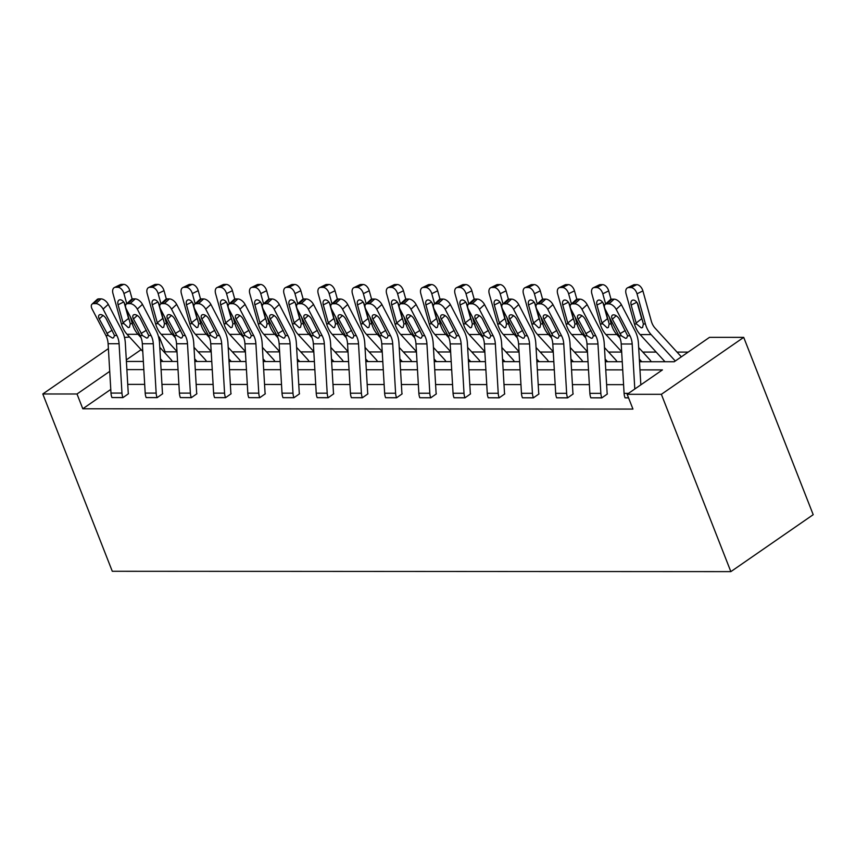<?xml version="1.0" encoding="UTF-8"?>
<svg xmlns="http://www.w3.org/2000/svg" width="856" height="856" viewBox="0 0 856 856"><rect width="100%" height="100%" fill="white"/><g stroke="black" fill="none" stroke-linecap="round" stroke-linejoin="round"><path stroke-width="1.28" d="M639.496 361.724L674.228 361.746L709.506 337.35L743.714 337.371L813.2 514.681L730.853 571.626L112.286 571.284L42.8 393.974L77.008 393.995L82.797 408.772L632.948 409.072L627.159 394.295L662.437 369.899L639.978 369.888M124.505 337.467L129.545 337.029M158.606 337.05L159.355 337.05L158.713 337.489M176.999 351.827L165.144 351.827L159.355 337.05M688.16 352.105L677.021 352.105M656.178 352.094L642.813 352.084M621.681 352.073L608.605 352.062M587.473 352.051L574.397 352.051M553.265 352.03L540.19 352.03M519.057 352.019L505.992 352.009M484.849 351.998L471.784 351.987M450.652 351.976L437.577 351.976M416.444 351.955L403.369 351.955M382.236 351.944L369.161 351.934M348.028 351.923L334.953 351.912M313.82 351.902L300.745 351.902M279.612 351.88L266.548 351.88M245.405 351.87L232.34 351.859M211.207 351.848L198.132 351.837M579.908 299.129A6.666 3.606 47.4 0 1 587.152 304.608L600.933 331.047A24.995 18.821 90 0 1 604.218 343.342L607.097 392.701A3.328 2.504 -90 0 0 607.375 393.974L601.832 397.89L590.843 397.815A11.663 8.785 -90 0 1 589.88 393.343L587.002 343.984A16.66 12.54 90 0 0 584.808 335.787L571.027 309.348A6.666 3.606 -132.6 0 1 570.899 304.447A6.666 3.606 -132.6 0 1 572.557 303.869L574.75 303.88L579.908 299.129L577.714 299.129L572.557 303.869M511.492 299.097A6.666 3.606 47.4 0 1 518.736 304.575L532.518 331.015A24.995 18.821 90 0 1 535.803 343.299L538.681 392.658A3.328 2.504 -90 0 0 538.959 393.942L533.416 397.847L522.438 397.783A11.663 8.785 -90 0 1 521.465 393.3L518.586 343.941A16.66 12.54 90 0 0 516.393 335.745L502.611 309.316A6.666 3.606 -132.6 0 1 502.493 304.404A6.666 3.606 -132.6 0 1 504.141 303.837L506.335 303.837L511.492 299.097L509.299 299.097L504.141 303.837M443.076 299.054A6.666 3.606 47.4 0 1 450.32 304.533L464.102 330.972A24.995 18.821 90 0 1 467.397 343.267L470.276 392.626A3.328 2.504 -90 0 0 470.543 393.899L465.011 397.815L454.022 397.74A11.663 8.785 -90 0 1 453.059 393.268L450.181 343.909A16.66 12.54 90 0 0 447.988 335.713L434.206 309.273A6.666 3.606 -132.6 0 1 434.078 304.372A6.666 3.606 -132.6 0 1 435.725 303.794L437.919 303.794L443.076 299.054L440.883 299.054L435.725 303.794M374.671 299.022A6.666 3.606 47.4 0 1 381.904 304.501L395.697 330.94A24.995 18.821 90 0 1 398.982 343.224L401.86 392.583A3.328 2.504 -90 0 0 402.138 393.867L396.596 397.773L385.607 397.708A11.663 8.785 -90 0 1 384.644 393.225L381.765 343.866A16.66 12.54 90 0 0 379.572 335.67L365.79 309.241A6.666 3.606 -132.6 0 1 365.662 304.329A6.666 3.606 -132.6 0 1 367.32 303.762L369.514 303.762L374.671 299.022L372.478 299.022L367.32 303.762M306.255 298.979A6.666 3.606 47.4 0 1 313.499 304.458L327.281 330.898A24.995 18.821 90 0 1 330.566 343.192L333.444 392.551A3.328 2.504 -90 0 0 333.722 393.824L328.18 397.74L317.191 397.666A11.663 8.785 -90 0 1 316.228 393.193L313.35 343.834A16.66 12.54 90 0 0 311.156 335.638L297.374 309.198A6.666 3.606 -132.6 0 1 297.246 304.297A6.666 3.606 -132.6 0 1 298.905 303.72L301.098 303.72L306.255 298.979L304.062 298.979L298.905 303.72M237.84 298.947A6.666 3.606 47.4 0 1 245.084 304.426L258.865 330.865A24.995 18.821 90 0 1 262.15 343.149L265.028 392.508A3.328 2.504 -90 0 0 265.307 393.792L259.764 397.698L248.786 397.633A11.663 8.785 -90 0 1 247.812 393.15L244.934 343.791A16.66 12.54 90 0 0 242.74 335.595L228.959 309.166A6.666 3.606 -132.6 0 1 228.841 304.255A6.666 3.606 -132.6 0 1 230.489 303.687L232.682 303.687L237.84 298.947L235.646 298.947L230.489 303.687M169.424 298.905A6.666 3.606 47.4 0 1 176.668 304.383L190.449 330.823A24.995 18.821 90 0 1 193.745 343.117L196.623 392.476A3.328 2.504 -90 0 0 196.901 393.749L191.359 397.666L180.37 397.591A11.663 8.785 -90 0 1 179.407 393.118L176.529 343.759A16.66 12.54 90 0 0 174.335 335.563L160.554 309.123A6.666 3.606 -132.6 0 1 160.425 304.222A6.666 3.606 -132.6 0 1 162.084 303.645L164.277 303.645L169.424 298.905L167.241 298.905L162.084 303.645M101.019 298.872A6.666 3.606 47.4 0 1 108.263 304.351L122.044 330.791A24.995 18.821 90 0 1 125.329 343.074L128.207 392.433A3.328 2.504 -90 0 0 128.486 393.717L122.943 397.623L111.954 397.559A11.663 8.785 -90 0 1 110.991 393.075L108.113 343.716A16.66 12.54 90 0 0 105.919 335.52L92.138 309.091A6.666 3.606 -132.6 0 1 92.009 304.18A6.666 3.606 -132.6 0 1 93.668 303.613L95.861 303.613L101.019 298.872L98.825 298.872L93.668 303.613M623.575 384.654L606.626 384.644M589.377 384.633L572.418 384.622M555.17 384.612L538.21 384.601M520.962 384.59L504.013 384.59M486.754 384.579L469.805 384.569M452.546 384.558L435.597 384.547M418.338 384.537L401.389 384.526M384.13 384.515L367.181 384.515M349.933 384.505L332.973 384.494M315.725 384.483L298.765 384.472M281.517 384.462L264.568 384.451M247.309 384.44L230.36 384.44M213.101 384.43L196.152 384.419M178.893 384.408L161.945 384.398M144.685 384.387L127.737 384.376M110.777 389.416L82.797 408.772M135.227 298.883A6.666 3.606 47.4 0 1 142.46 304.372L156.241 330.801A24.995 18.821 90 0 1 159.537 343.096L162.415 392.455A3.328 2.504 -90 0 0 162.694 393.739L157.151 397.644L146.162 397.58A11.663 8.785 -90 0 1 145.199 393.097L142.321 343.738A16.66 12.54 90 0 0 140.127 335.541L126.346 309.102A6.666 3.606 -132.6 0 1 126.217 304.201A6.666 3.606 -132.6 0 1 127.876 303.634L130.069 303.634L135.227 298.883L133.033 298.883L127.876 303.634M203.632 298.926A6.666 3.606 47.4 0 1 210.876 304.404L224.657 330.844A24.995 18.821 90 0 1 227.953 343.138L230.831 392.487A3.328 2.504 -90 0 0 231.099 393.771L225.567 397.676L214.578 397.612A11.663 8.785 -90 0 1 213.615 393.129L210.737 343.77A16.66 12.54 90 0 0 208.543 335.584L194.761 309.144A6.666 3.606 -132.6 0 1 194.633 304.244A6.666 3.606 -132.6 0 1 196.281 303.666L198.474 303.666L203.632 298.926L201.438 298.926L196.281 303.666M272.048 298.958A6.666 3.606 47.4 0 1 279.291 304.447L293.073 330.876A24.995 18.821 90 0 1 296.358 343.17L299.236 392.53A3.328 2.504 -90 0 0 299.514 393.814L293.972 397.719L282.983 397.655A11.663 8.785 -90 0 1 282.02 393.172L279.142 343.812A16.66 12.54 90 0 0 276.948 335.616L263.166 309.177A6.666 3.606 -132.6 0 1 263.038 304.276A6.666 3.606 -132.6 0 1 264.697 303.709L266.89 303.709L272.048 298.958L269.854 298.958L264.697 303.709M340.463 299.001A6.666 3.606 47.4 0 1 347.707 304.479L361.489 330.919A24.995 18.821 90 0 1 364.774 343.213L367.652 392.562A3.328 2.504 -90 0 0 367.93 393.846L362.388 397.751L351.399 397.687A11.663 8.785 -90 0 1 350.436 393.204L347.557 343.845A16.66 12.54 90 0 0 345.364 335.659L331.582 309.219A6.666 3.606 -132.6 0 1 331.454 304.319A6.666 3.606 -132.6 0 1 333.112 303.741L335.306 303.741L340.463 299.001L338.27 299.001L333.112 303.741M408.879 299.033A6.666 3.606 47.4 0 1 416.112 304.522L429.894 330.951A24.995 18.821 90 0 1 433.19 343.245L436.068 392.604A3.328 2.504 -90 0 0 436.346 393.888L430.803 397.794L419.815 397.73A11.663 8.785 -90 0 1 418.851 393.246L415.973 343.887A16.66 12.54 90 0 0 413.78 335.691L399.998 309.251A6.666 3.606 -132.6 0 1 399.87 304.351A6.666 3.606 -132.6 0 1 401.528 303.784L403.722 303.784L408.879 299.033L406.686 299.033L401.528 303.784M477.284 299.076A6.666 3.606 47.4 0 1 484.528 304.554L498.31 330.994A24.995 18.821 90 0 1 501.605 343.288L504.473 392.637A3.328 2.504 -90 0 0 504.751 393.921L499.209 397.826L488.23 397.762A11.663 8.785 -90 0 1 487.257 393.279L484.378 343.919A16.66 12.54 90 0 0 482.195 335.734L468.403 309.294A6.666 3.606 -132.6 0 1 468.286 304.394A6.666 3.606 -132.6 0 1 469.933 303.816L472.127 303.816L477.284 299.076L475.091 299.076L469.933 303.816M545.7 299.108A6.666 3.606 47.4 0 1 552.944 304.597L566.726 331.026A24.995 18.821 90 0 1 570.01 343.32L572.889 392.679A3.328 2.504 -90 0 0 573.167 393.963L567.624 397.869L556.635 397.805A11.663 8.785 -90 0 1 555.672 393.321L552.794 343.962A16.66 12.54 90 0 0 550.601 335.766L536.819 309.326A6.666 3.606 -132.6 0 1 536.691 304.426A6.666 3.606 -132.6 0 1 538.349 303.859L540.543 303.859L545.7 299.108L543.507 299.108L538.349 303.859M628.572 397.901L625.051 397.837A11.663 8.785 -90 0 1 624.088 393.353L621.21 343.994A16.66 12.54 90 0 0 619.016 335.809L605.235 309.369A6.666 3.606 -132.6 0 1 605.106 304.469A6.666 3.606 -132.6 0 1 606.765 303.891L608.958 303.891L614.116 299.151L611.922 299.151L606.765 303.891M627.159 394.295L661.367 394.316L730.853 571.626M661.367 394.316L743.714 337.371M126.399 361.446L143.348 361.446M160.607 361.457L177.556 361.467M194.815 361.478L211.764 361.489M229.023 361.5L245.972 361.51M263.231 361.521L280.18 361.521M297.428 361.532L314.387 361.542M331.636 361.553L348.595 361.564M365.844 361.574L382.793 361.585M400.052 361.596L417 361.596M434.26 361.606L451.208 361.617M468.467 361.628L485.416 361.639M502.675 361.649L519.624 361.66M536.873 361.671L553.832 361.671M571.08 361.681L588.04 361.692M605.288 361.703L622.237 361.714M141.112 349.655L126.314 359.895M108.402 348.606L42.8 393.974M109.728 371.365L77.008 393.995M622.719 369.878L605.77 369.867M588.511 369.856L571.562 369.846M554.303 369.835L537.354 369.835M520.095 369.824L503.146 369.813M485.887 369.803L468.938 369.792M451.69 369.781L434.73 369.771M417.482 369.76L400.522 369.76M383.274 369.749L366.325 369.739M349.066 369.728L332.117 369.717M314.858 369.706L297.909 369.696M280.65 369.685L263.702 369.685M246.442 369.674L229.494 369.664M212.245 369.653L195.286 369.642M178.037 369.632L161.078 369.621M143.829 369.61L126.881 369.61M165.144 351.827L164.395 352.34M122.943 397.623L122.922 397.559A11.663 8.785 -90 0 1 121.959 393.086L119.08 343.727A16.66 12.54 90 0 0 116.887 335.531L103.105 309.091A6.666 3.606 -132.6 0 0 95.861 303.613M92.009 304.18L97.167 299.44A6.666 3.606 47.4 0 1 98.825 298.872M108.284 335.52L99.253 318.946A5.329 2.878 47.4 0 1 99.146 315.029A5.329 2.878 47.4 0 1 100.473 314.569A5.329 2.878 47.4 0 1 106.272 318.956L114.522 335.531L113.581 337.756L112.489 338.045L108.284 335.52L105.919 335.52M172.313 361.467A11.663 8.785 90 0 0 170.783 359.317L159.783 347.301M132.145 299.022L129.802 290.623L123.917 293.512A6.666 4.109 -116.2 0 0 117.796 287.263L123.681 284.374A6.666 4.109 63.8 0 1 129.802 290.623M141.047 337.628L138.009 334.311A24.995 18.821 -90 0 1 132.316 323.675L130.454 316.998M126.763 303.709L123.917 293.512M162.875 361.457L160.457 358.814M142.77 351.474L127.052 334.3A24.995 18.821 -90 0 1 121.359 323.675L112.96 293.512A6.666 4.109 -116.2 0 1 114.404 287.53L120.289 284.641A6.666 4.109 63.8 0 1 121.488 284.374L123.681 284.374M126.217 308.856L130.283 323.675L129.481 327.217L128.239 327.613L123.061 322.733L128.561 318.464L124.163 302.66M121.488 284.374L115.603 287.263L117.796 287.263M115.603 287.263A6.666 4.109 -116.2 0 0 114.404 287.53M123.713 301.986L118.064 304.757L123.061 322.733M118.064 304.757A5.329 3.285 63.8 0 1 119.219 299.975A5.329 3.285 63.8 0 1 120.182 299.76A5.329 3.285 63.8 0 1 125.083 304.768L125.5 306.266M128.561 318.464L129.598 320.786M157.151 397.644L157.13 397.58A11.663 8.785 -90 0 1 156.156 393.097L153.278 343.748A16.66 12.54 90 0 0 151.095 335.552L137.302 309.112A6.666 3.606 -132.6 0 0 130.069 303.634M126.217 304.201L131.375 299.461A6.666 3.606 47.4 0 1 133.033 298.883M142.492 335.541L133.461 318.967A5.329 2.878 47.4 0 1 133.354 315.04A5.329 2.878 47.4 0 1 134.681 314.591A5.329 2.878 47.4 0 1 140.47 318.967L148.73 335.541L147.788 337.778L146.686 338.067L142.492 335.541L140.127 335.541M191.359 397.666L191.337 397.601A11.663 8.785 -90 0 1 190.364 393.118L187.485 343.759A16.66 12.54 90 0 0 185.292 335.563L171.51 309.134A6.666 3.606 -132.6 0 0 164.277 303.645M160.425 304.222L165.583 299.482A6.666 3.606 47.4 0 1 167.241 298.905M176.689 335.563L167.669 318.988A5.329 2.878 47.4 0 1 167.562 315.062A5.329 2.878 47.4 0 1 168.889 314.601A5.329 2.878 47.4 0 1 174.678 318.988L182.938 335.563L181.996 337.788L180.894 338.088L176.689 335.563L174.335 335.563M206.521 361.489A11.663 8.785 90 0 0 204.991 359.327L193.991 347.311M166.342 299.033L164.01 290.644L158.125 293.533A6.666 4.109 -116.2 0 0 152.004 287.284L157.889 284.395A6.666 4.109 63.8 0 1 164.01 290.644M175.255 337.649L172.216 334.322A24.995 18.821 -90 0 1 166.524 323.696L164.662 317.02M160.96 303.72L158.125 293.533M197.083 361.478L194.654 358.835M176.978 351.495L161.26 334.322A24.995 18.821 -90 0 1 155.557 323.686L147.168 293.533A6.666 4.109 -116.2 0 1 148.612 287.552L154.497 284.663A6.666 4.109 63.8 0 1 155.696 284.395L157.889 284.395M160.425 308.877L164.491 323.696L163.689 327.238L162.447 327.634L157.269 322.744L162.768 318.475L158.371 302.671M155.696 284.395L149.811 287.284L152.004 287.284M149.811 287.284A6.666 4.109 -116.2 0 0 148.612 287.552M157.921 302.007L152.272 304.779L157.269 322.744M152.272 304.779A5.329 3.285 63.8 0 1 153.427 299.996A5.329 3.285 63.8 0 1 154.39 299.782A5.329 3.285 63.8 0 1 159.291 304.79L159.708 306.288M162.768 318.475L163.806 320.797M240.718 361.5A11.663 8.785 90 0 0 239.199 359.349L228.188 347.333M200.55 299.054L198.218 290.666L192.333 293.555A6.666 4.109 -116.2 0 0 186.212 287.306L192.086 284.406A6.666 4.109 63.8 0 1 198.218 290.666M209.463 337.66L206.424 334.343A24.995 18.821 -90 0 1 200.732 323.718L198.87 317.041M195.168 303.741L192.333 293.555M231.291 361.5L228.862 358.857M211.186 351.506L195.457 334.343A24.995 18.821 -90 0 1 189.764 323.707L181.365 293.544A6.666 4.109 -116.2 0 1 182.82 287.573L188.695 284.684A6.666 4.109 63.8 0 1 189.904 284.406L192.086 284.406M194.633 308.898L198.699 323.718L197.897 327.26L196.655 327.645L191.476 322.765L196.976 318.496L192.579 302.692M189.904 284.406L184.019 287.306L186.212 287.306M184.019 287.306A6.666 4.109 -116.2 0 0 182.82 287.573M192.129 302.018L186.48 304.8L191.476 322.765M186.48 304.8A5.329 3.285 63.8 0 1 187.635 300.017A5.329 3.285 63.8 0 1 188.588 299.803A5.329 3.285 63.8 0 1 193.488 304.8L193.916 306.309M196.976 318.496L198.014 320.818M225.567 397.676L225.535 397.623A11.663 8.785 -90 0 1 224.572 393.139L221.693 343.78A16.66 12.54 90 0 0 219.5 335.584L205.718 309.144A6.666 3.606 -132.6 0 0 198.474 303.666M194.633 304.244L199.79 299.493A6.666 3.606 47.4 0 1 201.438 298.926M210.897 335.584L201.866 318.999A5.329 2.878 47.4 0 1 201.77 315.083A5.329 2.878 47.4 0 1 203.097 314.623A5.329 2.878 47.4 0 1 208.885 319.01L217.146 335.584L216.204 337.81L215.102 338.109L210.897 335.584L208.543 335.584M274.926 361.521A11.663 8.785 90 0 0 273.406 359.37L262.396 347.354M234.758 299.076L232.425 290.687L226.54 293.576A6.666 4.109 -116.2 0 0 220.409 287.316L226.294 284.427A6.666 4.109 63.8 0 1 232.425 290.687M243.671 337.681L240.632 334.364A24.995 18.821 -90 0 1 234.94 323.729L233.078 317.052M229.376 303.762L226.54 293.576M265.488 361.521L263.07 358.867M245.394 351.527L229.665 334.354A24.995 18.821 -90 0 1 223.972 323.729L215.573 293.565A6.666 4.109 -116.2 0 1 217.017 287.584L222.902 284.695A6.666 4.109 63.8 0 1 224.101 284.427L226.294 284.427M228.841 308.92L232.907 323.729L232.104 327.27L230.853 327.666L225.684 322.787L231.184 318.518L226.786 302.714M224.101 284.427L218.226 287.316L220.409 287.316M218.226 287.316A6.666 4.109 -116.2 0 0 217.017 287.584M226.337 302.04L220.677 304.822L225.684 322.787M220.677 304.822A5.329 3.285 63.8 0 1 221.843 300.039A5.329 3.285 63.8 0 1 222.795 299.825A5.329 3.285 63.8 0 1 227.696 304.822L228.113 306.33M231.184 318.518L232.222 320.84M259.764 397.698L259.743 397.644A11.663 8.785 -90 0 1 258.779 393.161L255.901 343.802A16.66 12.54 90 0 0 253.708 335.606L239.926 309.166A6.666 3.606 -132.6 0 0 232.682 303.687M228.841 304.255L233.998 299.514A6.666 3.606 47.4 0 1 235.646 298.947M245.105 335.595L236.074 319.02A5.329 2.878 47.4 0 1 235.978 315.104A5.329 2.878 47.4 0 1 237.305 314.644A5.329 2.878 47.4 0 1 243.093 319.031L251.343 335.606L250.412 337.831L249.31 338.12L245.105 335.595L242.74 335.595M309.134 361.542A11.663 8.785 90 0 0 307.604 359.392L296.604 347.375M268.966 299.097L266.633 290.698L260.748 293.597A6.666 4.109 -116.2 0 0 254.617 287.338L260.502 284.449A6.666 4.109 63.8 0 1 266.633 290.698M277.879 337.703L274.84 334.386A24.995 18.821 -90 0 1 269.148 323.75L267.286 317.073M263.584 303.784L260.748 293.597M299.696 361.532L297.278 358.889M279.591 351.549L263.873 334.375A24.995 18.821 -90 0 1 258.18 323.75L249.781 293.587A6.666 4.109 -116.2 0 1 251.225 287.605L257.11 284.716A6.666 4.109 63.8 0 1 258.309 284.449L260.502 284.449M263.049 308.93L267.104 323.75L266.312 327.292L265.06 327.688L259.892 322.808L265.392 318.539L260.994 302.735M258.309 284.449L252.424 287.338L254.617 287.338M252.424 287.338A6.666 4.109 -116.2 0 0 251.225 287.605M260.534 302.061L254.885 304.832L259.892 322.808M254.885 304.832A5.329 3.285 63.8 0 1 256.04 300.049A5.329 3.285 63.8 0 1 257.003 299.835A5.329 3.285 63.8 0 1 261.904 304.843L262.321 306.341M265.392 318.539L266.43 320.861M293.972 397.719L293.95 397.655A11.663 8.785 -90 0 1 292.987 393.172L290.109 343.823A16.66 12.54 90 0 0 287.916 335.627L274.134 309.187A6.666 3.606 -132.6 0 0 266.89 303.709M263.038 304.276L268.196 299.536A6.666 3.606 47.4 0 1 269.854 298.958M279.313 335.616L270.282 319.042A5.329 2.878 47.4 0 1 270.186 315.115A5.329 2.878 47.4 0 1 271.502 314.666A5.329 2.878 47.4 0 1 277.301 319.042L285.551 335.616L284.62 337.853L283.518 338.141L279.313 335.616L276.948 335.616M343.342 361.564A11.663 8.785 90 0 0 341.812 359.402L330.812 347.386M303.174 299.108L300.83 290.719L294.956 293.608A6.666 4.109 -116.2 0 0 288.825 287.359L294.71 284.47A6.666 4.109 63.8 0 1 300.83 290.719M312.087 337.724L309.048 334.396A24.995 18.821 -90 0 1 303.356 323.771L301.494 317.095M297.792 303.805L294.956 293.608M333.904 361.553L331.486 358.91M313.799 351.57L298.081 334.396A24.995 18.821 -90 0 1 292.388 323.761L283.989 293.608A6.666 4.109 -116.2 0 1 285.433 287.627L291.318 284.738A6.666 4.109 63.8 0 1 292.517 284.47L294.71 284.47M297.257 308.952L301.312 323.771L300.52 327.313L299.268 327.709L294.1 322.819L299.6 318.55L295.192 302.746M292.517 284.47L286.632 287.359L288.825 287.359M286.632 287.359A6.666 4.109 -116.2 0 0 285.433 287.627M294.742 302.082L289.093 304.854L294.1 322.819M289.093 304.854A5.329 3.285 63.8 0 1 290.248 300.071A5.329 3.285 63.8 0 1 291.211 299.857A5.329 3.285 63.8 0 1 296.112 304.864L296.529 306.362M299.6 318.55L300.627 320.872M328.18 397.74L328.158 397.676A11.663 8.785 -90 0 1 327.195 393.193L324.317 343.834A16.66 12.54 90 0 0 322.124 335.638L308.342 309.209A6.666 3.606 -132.6 0 0 301.098 303.72M297.246 304.297L302.403 299.557A6.666 3.606 47.4 0 1 304.062 298.979M313.521 335.638L304.49 319.063A5.329 2.878 47.4 0 1 304.394 315.136A5.329 2.878 47.4 0 1 305.71 314.676A5.329 2.878 47.4 0 1 311.509 319.063L319.759 335.638L318.828 337.863L317.726 338.163L313.521 335.638L311.156 335.638M377.55 361.574A11.663 8.785 90 0 0 376.019 359.424L365.02 347.408M337.382 299.129L335.038 290.74L329.164 293.629A6.666 4.109 -116.2 0 0 323.033 287.381L328.918 284.481A6.666 4.109 63.8 0 1 335.038 290.74M346.295 337.735L343.256 334.418A24.995 18.821 -90 0 1 337.553 323.793L335.702 317.116M332 303.816L329.164 293.629M368.112 361.574L365.694 358.932M348.007 351.581L332.289 334.418A24.995 18.821 -90 0 1 326.596 323.782L318.197 293.619A6.666 4.109 -116.2 0 1 319.641 287.648L325.526 284.759A6.666 4.109 63.8 0 1 326.725 284.481L328.918 284.481M331.454 308.973L335.52 323.793L334.717 327.334L333.476 327.73L328.308 322.84L333.808 318.571L329.4 302.767M326.725 284.481L320.84 287.381L323.033 287.381M320.84 287.381A6.666 4.109 -116.2 0 0 319.641 287.648M328.95 302.093L323.3 304.875L328.308 322.84M323.3 304.875A5.329 3.285 63.8 0 1 324.456 300.092A5.329 3.285 63.8 0 1 325.419 299.878A5.329 3.285 63.8 0 1 330.32 304.875L330.737 306.384M333.808 318.571L334.835 320.893M362.388 397.751L362.366 397.698A11.663 8.785 -90 0 1 361.403 393.214L358.525 343.855A16.66 12.54 90 0 0 356.331 335.659L342.55 309.219A6.666 3.606 -132.6 0 0 335.306 303.741M331.454 304.319L336.611 299.568A6.666 3.606 47.4 0 1 338.27 299.001M347.729 335.659L338.698 319.085A5.329 2.878 47.4 0 1 338.591 315.158A5.329 2.878 47.4 0 1 339.918 314.698A5.329 2.878 47.4 0 1 345.717 319.085L353.967 335.659L353.025 337.885L351.934 338.184L347.729 335.659L345.364 335.659M411.757 361.596A11.663 8.785 90 0 0 410.227 359.445L399.228 347.429M371.59 299.151L369.246 290.762L363.361 293.651A6.666 4.109 -116.2 0 0 357.241 287.391L363.126 284.502A6.666 4.109 63.8 0 1 369.246 290.762M380.492 337.756L377.453 334.439A24.995 18.821 -90 0 1 371.761 323.814L369.899 317.127M366.208 303.837L363.361 293.651M402.32 361.596L399.902 358.953M382.215 351.602L366.496 334.429A24.995 18.821 -90 0 1 360.804 323.803L352.405 293.64A6.666 4.109 -116.2 0 1 353.849 287.659L359.734 284.77A6.666 4.109 63.8 0 1 360.932 284.502L363.126 284.502M365.662 308.995L369.728 323.803L368.925 327.356L367.684 327.741L362.505 322.862L368.005 318.593L363.607 302.789M360.932 284.502L355.047 287.391L357.241 287.391M355.047 287.391A6.666 4.109 -116.2 0 0 353.849 287.659M363.158 302.115L357.508 304.897L362.505 322.862M357.508 304.897A5.329 3.285 63.8 0 1 358.664 300.114A5.329 3.285 63.8 0 1 359.627 299.9A5.329 3.285 63.8 0 1 364.528 304.897L364.945 306.405M368.005 318.593L369.043 320.914M396.596 397.773L396.574 397.719A11.663 8.785 -90 0 1 395.6 393.236L392.722 343.877A16.66 12.54 90 0 0 390.539 335.68L376.747 309.241A6.666 3.606 -132.6 0 0 369.514 303.762M365.662 304.329L370.819 299.589A6.666 3.606 47.4 0 1 372.478 299.022M381.937 335.67L372.906 319.095A5.329 2.878 47.4 0 1 372.799 315.179A5.329 2.878 47.4 0 1 374.125 314.719A5.329 2.878 47.4 0 1 379.914 319.106L388.175 335.68L387.233 337.906L386.131 338.195L381.937 335.67L379.572 335.67M445.965 361.617A11.663 8.785 90 0 0 444.435 359.466L433.436 347.45M405.787 299.172L403.454 290.773L397.569 293.672A6.666 4.109 -116.2 0 0 391.449 287.413L397.334 284.524A6.666 4.109 63.8 0 1 403.454 290.773M414.7 337.778L411.661 334.461A24.995 18.821 -90 0 1 405.969 323.825L404.107 317.148M400.405 303.859L397.569 293.672M436.528 361.606L434.099 358.964M416.423 351.623L400.704 334.45A24.995 18.821 -90 0 1 395.001 323.825L386.612 293.661A6.666 4.109 -116.2 0 1 388.057 287.68L393.942 284.791A6.666 4.109 63.8 0 1 395.14 284.524L397.334 284.524M399.87 309.005L403.936 323.825L403.133 327.367L401.892 327.762L396.713 322.883L402.213 318.614L397.815 302.81M395.14 284.524L389.255 287.413L391.449 287.413M389.255 287.413A6.666 4.109 -116.2 0 0 388.057 287.68M397.366 302.136L391.716 304.907L396.713 322.883M391.716 304.907A5.329 3.285 63.8 0 1 392.872 300.124A5.329 3.285 63.8 0 1 393.835 299.91A5.329 3.285 63.8 0 1 398.736 304.918L399.153 306.416M402.213 318.614L403.251 320.936M430.803 397.794L430.782 397.73A11.663 8.785 -90 0 1 429.808 393.246L426.93 343.898A16.66 12.54 90 0 0 424.737 335.702L410.955 309.262A6.666 3.606 -132.6 0 0 403.722 303.784M399.87 304.351L405.027 299.611A6.666 3.606 47.4 0 1 406.686 299.033M416.144 335.691L407.114 319.117A5.329 2.878 47.4 0 1 407.007 315.19A5.329 2.878 47.4 0 1 408.333 314.74A5.329 2.878 47.4 0 1 414.122 319.117L422.383 335.702L421.441 337.927L420.339 338.216L416.144 335.691L413.78 335.691M465.011 397.815L464.979 397.751A11.663 8.785 -90 0 1 464.016 393.268L461.138 343.909A16.66 12.54 90 0 0 458.944 335.713L445.163 309.284A6.666 3.606 -132.6 0 0 437.919 303.794M434.078 304.372L439.235 299.632A6.666 3.606 47.4 0 1 440.883 299.054M450.342 335.713L441.311 319.138A5.329 2.878 47.4 0 1 441.215 315.211A5.329 2.878 47.4 0 1 442.541 314.751A5.329 2.878 47.4 0 1 448.33 319.138L456.59 335.713L455.649 337.938L454.547 338.238L450.342 335.713L447.988 335.713M499.209 397.826L499.187 397.773A11.663 8.785 -90 0 1 498.224 393.289L495.346 343.93A16.66 12.54 90 0 0 493.152 335.734L479.371 309.294A6.666 3.606 -132.6 0 0 472.127 303.816M468.286 304.394L473.443 299.643A6.666 3.606 47.4 0 1 475.091 299.076M484.55 335.734L475.519 319.16A5.329 2.878 47.4 0 1 475.422 315.233A5.329 2.878 47.4 0 1 476.749 314.773A5.329 2.878 47.4 0 1 482.538 319.16L490.788 335.734L489.857 337.96L488.755 338.259L484.55 335.734L482.195 335.734M533.416 397.847L533.395 397.794A11.663 8.785 -90 0 1 532.432 393.311L529.554 343.952A16.66 12.54 90 0 0 527.36 335.755L513.579 309.316A6.666 3.606 -132.6 0 0 506.335 303.837M502.493 304.404L507.64 299.664A6.666 3.606 47.4 0 1 509.299 299.097M518.757 335.745L509.727 319.17A5.329 2.878 47.4 0 1 509.63 315.254A5.329 2.878 47.4 0 1 510.957 314.794A5.329 2.878 47.4 0 1 516.746 319.181L524.995 335.755L524.065 337.981L522.962 338.27L518.757 335.745L516.393 335.745M567.624 397.869L567.603 397.805A11.663 8.785 -90 0 1 566.64 393.321L563.762 343.973A16.66 12.54 90 0 0 561.568 335.777L547.787 309.337A6.666 3.606 -132.6 0 0 540.543 303.859M536.691 304.426L541.848 299.686A6.666 3.606 47.4 0 1 543.507 299.108M552.965 335.766L543.935 319.192A5.329 2.878 47.4 0 1 543.838 315.265A5.329 2.878 47.4 0 1 545.154 314.815A5.329 2.878 47.4 0 1 550.954 319.192L559.203 335.777L558.273 338.002L557.17 338.291L552.965 335.766L550.601 335.766M601.832 397.89L601.811 397.826A11.663 8.785 -90 0 1 600.848 393.343L597.97 343.984A16.66 12.54 90 0 0 595.776 335.787L581.994 309.358A6.666 3.606 -132.6 0 0 574.75 303.88M570.899 304.447L576.056 299.707A6.666 3.606 47.4 0 1 577.714 299.129M587.173 335.787L578.142 319.213A5.329 2.878 47.4 0 1 578.035 315.286A5.329 2.878 47.4 0 1 579.362 314.826A5.329 2.878 47.4 0 1 585.162 319.213L593.411 335.787L592.48 338.013L591.378 338.313L587.173 335.787L584.808 335.787M480.173 361.639A11.663 8.785 90 0 0 478.643 359.477L467.644 347.461M439.995 299.183L437.662 290.794L431.777 293.683A6.666 4.109 -116.2 0 0 425.657 287.434L431.531 284.545A6.666 4.109 63.8 0 1 437.662 290.794M448.908 337.799L445.869 334.471A24.995 18.821 -90 0 1 440.177 323.846L438.315 317.169M434.613 303.88L431.777 293.683M470.736 361.628L468.307 358.985M450.63 351.645L434.901 334.471A24.995 18.821 -90 0 1 429.209 323.835L420.82 293.683A6.666 4.109 -116.2 0 1 422.265 287.702L428.139 284.813A6.666 4.109 63.8 0 1 429.348 284.545L431.531 284.545M434.078 309.027L438.144 323.846L437.341 327.388L436.1 327.784L430.921 322.894L436.421 318.625L432.023 302.821M429.348 284.545L423.463 287.434L425.657 287.434M423.463 287.434A6.666 4.109 -116.2 0 0 422.265 287.702M431.574 302.157L425.924 304.929L430.921 322.894M425.924 304.929A5.329 3.285 63.8 0 1 427.08 300.146A5.329 3.285 63.8 0 1 428.032 299.932A5.329 3.285 63.8 0 1 432.933 304.939L433.361 306.437M436.421 318.625L437.459 320.947M514.37 361.649A11.663 8.785 90 0 0 512.851 359.499L501.841 347.483M474.203 299.204L471.87 290.815L465.985 293.704A6.666 4.109 -116.2 0 0 459.865 287.455L465.739 284.567A6.666 4.109 63.8 0 1 471.87 290.815M483.116 337.81L480.077 334.493A24.995 18.821 -90 0 1 474.385 323.868L472.523 317.191M468.82 303.891L465.985 293.704M504.944 361.649L502.515 359.006M484.838 351.656L469.109 334.493A24.995 18.821 -90 0 1 463.417 323.857L455.018 293.694A6.666 4.109 -116.2 0 1 456.473 287.723L462.347 284.834A6.666 4.109 63.8 0 1 463.545 284.556L465.739 284.567M468.286 309.048L472.351 323.868L471.549 327.409L470.297 327.805L465.129 322.915L470.629 318.646L466.231 302.842M463.545 284.556L457.671 287.455L459.865 287.455M457.671 287.455A6.666 4.109 -116.2 0 0 456.473 287.723M465.782 302.168L460.132 304.95L465.129 322.915M460.132 304.95A5.329 3.285 63.8 0 1 461.288 300.167A5.329 3.285 63.8 0 1 462.24 299.953A5.329 3.285 63.8 0 1 467.141 304.95L467.558 306.459M470.629 318.646L471.667 320.968M548.578 361.671A11.663 8.785 90 0 0 547.059 359.52L536.049 347.504M508.411 299.226L506.078 290.837L500.193 293.726A6.666 4.109 -116.2 0 0 494.062 287.466L499.947 284.577A6.666 4.109 63.8 0 1 506.078 290.837M517.324 337.831L514.285 334.514A24.995 18.821 -90 0 1 508.592 323.889L506.731 317.202M503.028 303.912L500.193 293.726M539.141 361.671L536.723 359.028M519.036 351.677L503.317 334.503A24.995 18.821 -90 0 1 497.625 323.878L489.225 293.715A6.666 4.109 -116.2 0 1 490.67 287.734L496.555 284.845A6.666 4.109 63.8 0 1 497.753 284.577L499.947 284.577M502.493 309.07L506.559 323.878L505.757 327.431L504.505 327.816L499.337 322.937L504.837 318.667L500.439 302.864M497.753 284.577L491.868 287.466L494.062 287.466M491.868 287.466A6.666 4.109 -116.2 0 0 490.67 287.734M499.979 302.189L494.329 304.971L499.337 322.937M494.329 304.971A5.329 3.285 63.8 0 1 495.496 300.189A5.329 3.285 63.8 0 1 496.448 299.975A5.329 3.285 63.8 0 1 501.349 304.971L501.766 306.48M504.837 318.667L505.875 320.989M582.786 361.692A11.663 8.785 90 0 0 581.256 359.541L570.257 347.525M542.618 299.247L540.286 290.847L534.401 293.747A6.666 4.109 -116.2 0 0 528.27 287.488L534.155 284.599A6.666 4.109 63.8 0 1 540.286 290.847M551.532 337.853L548.493 334.536A24.995 18.821 -90 0 1 542.8 323.9L540.939 317.223M537.236 303.934L534.401 293.747M573.349 361.681L570.931 359.039M553.244 351.698L537.525 334.525A24.995 18.821 -90 0 1 531.833 323.9L523.433 293.736A6.666 4.109 -116.2 0 1 524.878 287.755L530.763 284.866A6.666 4.109 63.8 0 1 531.961 284.599L534.155 284.599M536.701 309.08L540.757 323.9L539.965 327.441L538.713 327.837L533.545 322.958L539.045 318.689L534.636 302.885M531.961 284.599L526.076 287.488L528.27 287.488M526.076 287.488A6.666 4.109 -116.2 0 0 524.878 287.755M534.187 302.211L528.537 304.982L533.545 322.958M528.537 304.982A5.329 3.285 63.8 0 1 529.693 300.199A5.329 3.285 63.8 0 1 530.656 299.985A5.329 3.285 63.8 0 1 535.556 304.993L535.974 306.491M539.045 318.689L540.072 321.011M616.994 361.714A11.663 8.785 90 0 0 615.464 359.552L604.464 347.536M576.826 299.258L574.483 290.869L568.609 293.758A6.666 4.109 -116.2 0 0 562.478 287.509L568.363 284.62A6.666 4.109 63.8 0 1 574.483 290.869M585.739 337.874L582.701 334.546A24.995 18.821 -90 0 1 576.998 323.921L575.146 317.244M571.444 303.955L568.609 293.758M607.557 361.703L605.139 359.06M587.451 351.72L571.733 334.546A24.995 18.821 -90 0 1 566.041 323.91L557.641 293.758A6.666 4.109 -116.2 0 1 559.086 287.776L564.971 284.887A6.666 4.109 63.8 0 1 566.169 284.62L568.363 284.62M570.899 309.102L574.965 323.921L574.162 327.463L572.921 327.859L567.753 322.969L573.253 318.7L568.844 302.896M566.169 284.62L560.284 287.509L562.478 287.509M560.284 287.509A6.666 4.109 -116.2 0 0 559.086 287.776M568.395 302.232L562.745 305.004L567.753 322.969M562.745 305.004A5.329 3.285 63.8 0 1 563.901 300.221A5.329 3.285 63.8 0 1 564.864 300.007A5.329 3.285 63.8 0 1 569.764 305.014L570.182 306.512M573.253 318.7L574.28 321.021M651.202 361.724A11.663 8.785 90 0 0 649.672 359.574L638.672 347.557M611.034 299.279L608.691 290.89L602.806 293.779A6.666 4.109 -116.2 0 0 596.686 287.53L602.571 284.641A6.666 4.109 63.8 0 1 608.691 290.89M619.947 337.885L616.898 334.568A24.995 18.821 -90 0 1 611.205 323.942L609.354 317.266M605.652 303.966L602.806 293.779M641.765 361.724L639.346 359.081M621.659 351.73L605.941 334.568A24.995 18.821 -90 0 1 600.249 323.932L591.849 293.769A6.666 4.109 -116.2 0 1 593.294 287.798L599.179 284.909A6.666 4.109 63.8 0 1 600.377 284.631L602.571 284.641M605.106 309.123L609.172 323.942L608.37 327.484L607.129 327.88L601.961 322.99L607.45 318.721L603.052 302.917M600.377 284.631L594.492 287.53L596.686 287.53M594.492 287.53A6.666 4.109 -116.2 0 0 593.294 287.798M602.603 302.243L596.953 305.025L601.961 322.99M596.953 305.025A5.329 3.285 63.8 0 1 598.109 300.242A5.329 3.285 63.8 0 1 599.072 300.028A5.329 3.285 63.8 0 1 603.972 305.025L604.39 306.534M607.45 318.721L608.488 321.043M640.844 384.825L638.426 343.363A24.995 18.821 90 0 0 635.141 331.069L621.349 304.629L616.202 309.369A6.666 3.606 -132.6 0 0 608.958 303.891M634.799 389.009L632.177 344.005A16.66 12.54 90 0 0 629.984 335.809L616.202 309.369M614.116 299.151A6.666 3.606 47.4 0 1 621.349 304.629M605.106 304.469L610.264 299.718A6.666 3.606 47.4 0 1 611.922 299.151M621.381 335.809L612.35 319.235A5.329 2.878 47.4 0 1 612.243 315.308A5.329 2.878 47.4 0 1 613.57 314.848A5.329 2.878 47.4 0 1 619.37 319.235L627.619 335.809L626.678 338.034L625.586 338.334L621.381 335.809L619.016 335.809M681.344 356.824L655.097 328.158A16.66 12.54 -90 0 1 651.298 321.064L642.899 290.912L637.014 293.801A6.666 4.109 -116.2 0 0 630.893 287.541L636.778 284.652A6.666 4.109 63.8 0 1 642.899 290.912M675.298 361.007L651.106 334.589A24.995 18.821 -90 0 1 645.413 323.964L637.014 293.801M665.005 361.735L640.149 334.578A24.995 18.821 -90 0 1 634.457 323.953L626.057 293.79A6.666 4.109 -116.2 0 1 627.502 287.819L633.387 284.92A6.666 4.109 63.8 0 1 634.585 284.652L636.778 284.652M636.811 302.264L631.161 305.046A5.329 3.285 63.8 0 1 632.317 300.263A5.329 3.285 63.8 0 1 633.28 300.049A5.329 3.285 63.8 0 1 638.18 305.046L643.38 323.953L642.578 327.506L641.337 327.891L636.49 323.953L636.158 323.012L641.658 318.742L637.26 302.938M634.585 284.652L628.7 287.541L630.893 287.541M628.7 287.541A6.666 4.109 -116.2 0 0 627.502 287.819M631.161 305.046L636.158 323.012M641.658 318.742L642.696 321.064M108.263 304.351L103.105 309.091M122.922 397.559L111.954 397.559M116.887 335.531L114.522 335.531M119.08 343.727L108.113 343.716M121.959 393.086L110.991 393.075M103.052 315.457L99.253 318.946M106.829 333.487L112.147 330.234M121.359 323.675L123.392 323.675M127.052 334.3L138.009 334.311M130.283 323.675L132.316 323.675M142.46 304.372L137.302 309.112M157.13 397.58L146.162 397.58M151.095 335.552L148.73 335.541M153.278 343.748L142.321 343.738M156.156 393.097L145.199 393.097M137.26 315.468L133.461 318.967M141.037 333.508L146.355 330.255M176.668 304.383L171.51 309.134M191.337 397.601L180.37 397.591M185.292 335.563L182.938 335.563M187.485 343.759L176.529 343.759M190.364 393.118L179.407 393.118M171.468 315.49L167.669 318.988M175.245 333.53L180.562 330.277M155.557 323.686L157.6 323.696M161.26 334.322L172.216 334.322M164.491 323.696L166.524 323.696M189.764 323.707L191.798 323.707M195.457 334.343L206.424 334.343M198.699 323.718L200.732 323.718M210.876 304.404L205.718 309.144M225.535 397.623L214.578 397.612M219.5 335.584L217.146 335.584M221.693 343.78L210.737 343.77M224.572 393.139L213.615 393.129M205.665 315.511L201.866 318.999M209.453 333.54L214.77 330.298M223.972 323.729L226.005 323.729M229.665 334.354L240.632 334.364M232.907 323.729L234.94 323.729M245.084 304.426L239.926 309.166M259.743 397.644L248.786 397.633M253.708 335.606L251.343 335.606M255.901 343.802L244.934 343.791M258.779 393.161L247.812 393.15M239.873 315.532L236.074 319.02M243.66 333.562L248.978 330.309M258.18 323.75L260.213 323.75M263.873 334.375L274.84 334.386M267.104 323.75L269.148 323.75M279.291 304.447L274.134 309.187M293.95 397.655L282.983 397.655M287.916 335.627L285.551 335.616M290.109 343.823L279.142 343.812M292.987 393.172L282.02 393.172M274.08 315.543L270.282 319.042M277.868 333.583L283.186 330.33M292.388 323.761L294.421 323.771M298.081 334.396L309.048 334.396M301.312 323.771L303.356 323.771M313.499 304.458L308.342 309.209M328.158 397.676L317.191 397.666M322.124 335.638L319.759 335.638M324.317 343.834L313.35 343.834M327.195 393.193L316.228 393.193M308.288 315.564L304.49 319.063M312.065 333.605L317.394 330.352M326.596 323.782L328.629 323.782M332.289 334.418L343.256 334.418M335.52 323.793L337.553 323.793M347.707 304.479L342.55 309.219M362.366 397.698L351.399 397.687M356.331 335.659L353.967 335.659M358.525 343.855L347.557 343.845M361.403 393.214L350.436 393.204M342.496 315.586L338.698 319.085M346.273 333.615L351.602 330.373M360.804 323.803L362.837 323.803M366.496 334.429L377.453 334.439M369.728 323.803L371.761 323.814M381.904 304.501L376.747 309.241M396.574 397.719L385.607 397.708M390.539 335.68L388.175 335.68M392.722 343.877L381.765 343.866M395.6 393.236L384.644 393.225M376.704 315.607L372.906 319.095M380.481 333.637L385.799 330.384M395.001 323.825L397.045 323.825M400.704 334.45L411.661 334.461M403.936 323.825L405.969 323.825M416.112 304.522L410.955 309.262M430.782 397.73L419.815 397.73M424.737 335.702L422.383 335.702M426.93 343.898L415.973 343.887M429.808 393.246L418.851 393.246M410.912 315.618L407.114 319.117M414.689 333.658L420.007 330.405M450.32 304.533L445.163 309.284M464.979 397.751L454.022 397.74M458.944 335.713L456.59 335.713M461.138 343.909L450.181 343.909M464.016 393.268L453.059 393.268M445.109 315.639L441.311 319.138M448.897 333.68L454.215 330.427M484.528 304.554L479.371 309.294M499.187 397.773L488.23 397.762M493.152 335.734L490.788 335.734M495.346 343.93L484.378 343.919M498.224 393.289L487.257 393.279M479.317 315.661L475.519 319.16M483.105 333.69L488.423 330.448M518.736 304.575L513.579 309.316M533.395 397.794L522.438 397.783M527.36 335.755L524.995 335.755M529.554 343.952L518.586 343.941M532.432 393.311L521.465 393.3M513.525 315.682L509.727 319.17M517.313 333.712L522.631 330.459M552.944 304.597L547.787 309.337M567.603 397.805L556.635 397.805M561.568 335.777L559.203 335.777M563.762 343.973L552.794 343.962M566.64 393.321L555.672 393.321M547.733 315.693L543.935 319.192M551.521 333.733L556.839 330.48M587.152 304.608L581.994 309.358M601.811 397.826L590.843 397.815M595.776 335.787L593.411 335.787M597.97 343.984L587.002 343.984M600.848 393.343L589.88 393.343M581.941 315.714L578.142 319.213M585.718 333.754L591.047 330.502M429.209 323.835L431.242 323.846M434.901 334.471L445.869 334.471M438.144 323.846L440.177 323.846M463.417 323.857L465.45 323.857M469.109 334.493L480.077 334.493M472.351 323.868L474.385 323.868M497.625 323.878L499.658 323.878M503.317 334.503L514.285 334.514M506.559 323.878L508.592 323.889M531.833 323.9L533.866 323.9M537.525 334.525L548.493 334.536M540.757 323.9L542.8 323.9M566.041 323.91L568.074 323.921M571.733 334.546L582.701 334.546M574.965 323.921L576.998 323.921M600.249 323.932L602.282 323.932M605.941 334.568L616.898 334.568M609.172 323.942L611.205 323.942M628.55 397.837L625.051 397.837M629.984 335.809L627.619 335.809M632.177 344.005L621.21 343.994M628.507 393.364L624.088 393.353M616.149 315.736L612.35 319.235M619.926 333.765L625.244 330.523M634.457 323.953L636.49 323.953M640.149 334.578L651.106 334.589M643.38 323.953L645.413 323.964"/></g></svg>
